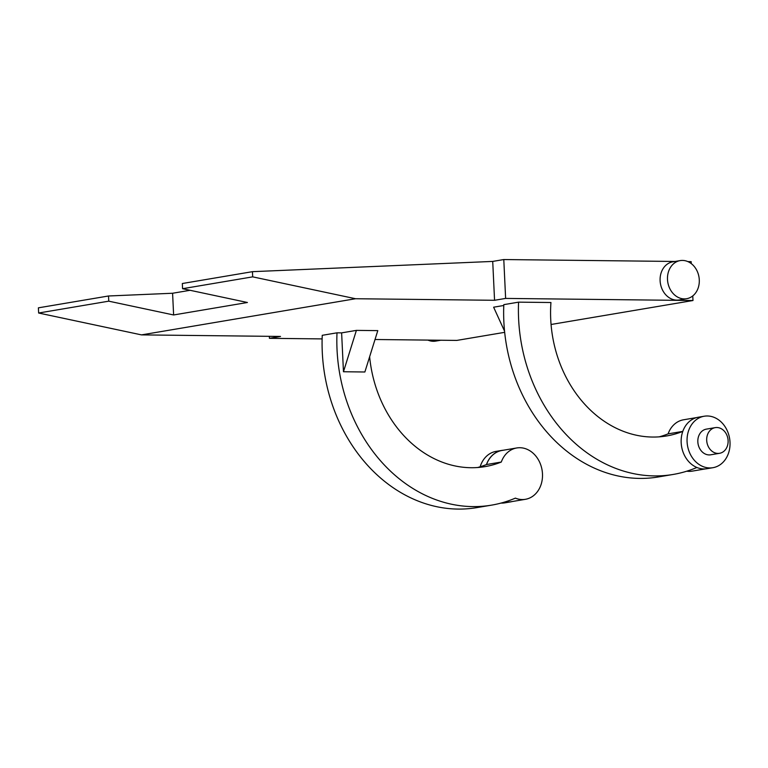 <?xml version="1.0" encoding="UTF-8"?>
<svg xmlns="http://www.w3.org/2000/svg" width="768" height="768" viewBox="0 0 768 768"><rect width="100%" height="100%" fill="white"/><g stroke="black" fill="none" stroke-linecap="round" stroke-linejoin="round"><path stroke-width="1.15" d="M699.283 279.83A19.325 15.811 -99.6 0 1 686.611 298.714A19.325 15.811 -99.6 0 1 667.795 282.288A19.325 15.811 -99.6 0 1 680.17 260.602A19.325 15.811 -99.6 0 1 699.283 279.83M686.611 298.714L679.229 299.962A19.325 15.811 -99.6 0 1 660.413 283.536A19.325 15.811 -99.6 0 1 672.787 261.84L680.17 260.602M440.794 340.243L435.658 341.107A19.325 15.811 -99.6 0 1 427.92 340.099M377.798 330.624L364.867 371.99L343.459 371.75L356.39 330.384L377.798 330.624M369.638 356.736A117.158 95.856 -99.6 0 0 485.03 466.627A117.158 95.856 -99.6 0 0 501.293 462.038A26.035 21.302 -99.6 0 1 516.73 447.965A26.035 21.302 -99.6 0 1 542.074 470.093A26.035 21.302 -99.6 0 1 525.408 499.306A26.035 21.302 -99.6 0 1 515.395 498.125A156.221 127.805 -99.6 0 1 491.539 505.142A156.221 127.805 -99.6 0 1 336.998 332.822L341.626 332.88L343.459 371.75M341.626 332.87L356.39 330.384M500.986 503.088A26.102 21.35 80.4 0 0 504.749 502.867L510.653 501.869A26.102 21.35 80.4 0 0 512.131 501.552M503.453 450.211A26.102 21.35 80.4 0 0 501.955 450.394L496.051 451.392A26.102 21.35 80.4 0 0 480.154 466.79M505.075 501.917A26.102 21.35 80.4 0 0 510.653 501.869M501.955 450.394A26.102 21.35 80.4 0 0 486.461 464.563A117.158 95.856 80.4 0 0 486.528 464.534A26.035 21.302 -99.6 0 1 501.974 450.461L516.73 447.965M525.408 499.306L510.643 501.802A26.035 21.302 -99.6 0 1 505.219 501.869M687.082 441.725A26.102 21.35 80.4 0 0 712.896 467.702A26.102 21.35 80.4 0 0 729.6 438.413A26.102 21.35 80.4 0 0 704.198 416.227A26.102 21.35 80.4 0 0 687.082 441.725M715.229 427.632L706.378 429.13A13.018 10.646 80.4 0 0 697.834 441.85A13.018 10.646 80.4 0 0 710.717 454.8L719.568 453.302A13.018 10.646 80.4 0 0 727.901 438.691A13.018 10.646 80.4 0 0 715.229 427.632A13.018 10.646 80.4 0 0 706.694 440.352A13.018 10.646 80.4 0 0 719.568 453.302M712.896 467.702L706.982 468.701A26.102 21.35 80.4 0 1 696.883 467.482A26.102 21.35 -99.6 0 1 681.178 442.723A26.102 21.35 -99.6 0 1 682.79 431.395A26.102 21.35 80.4 0 1 698.294 417.226L704.198 416.227M696.883 467.482A156.221 127.805 -99.6 0 1 673.104 474.461A156.221 127.805 -99.6 0 1 518.573 302.15L550.944 302.515A117.158 95.856 80.4 0 0 666.595 435.955A117.158 95.856 80.4 0 0 682.79 431.395L668.102 433.862A117.158 95.856 -99.6 0 1 659.155 436.848M673.104 474.461L658.339 476.957A156.221 127.805 -99.6 0 1 503.808 304.646L518.573 302.15M668.102 433.862A26.035 21.302 -99.6 0 1 683.539 419.789L696.816 417.542M705.494 468.883L692.218 471.13A26.035 21.302 -99.6 0 1 686.784 471.197M491.539 505.142L476.774 507.629A156.221 127.805 -99.6 0 1 322.243 335.318L336.998 332.822M477.59 467.52A117.158 95.856 80.4 0 0 486.461 464.563M501.293 462.038L486.528 464.534M108.758 301.171L173.616 314.966L247.421 302.496L182.573 288.701L252.691 276.854L355.546 298.733L141.494 334.886L38.64 313.018L108.758 301.171L108.518 295.987L38.4 307.834L38.64 313.018M551.069 324.49L692.986 300.518L505.622 298.416L494.554 300.288L492.72 261.418L252.442 271.67L182.323 283.517L182.573 288.701M190.08 290.294L172.589 293.251L108.518 295.987M173.616 314.966L172.589 293.251M269.347 336.326L269.434 338.323L280.512 336.451L141.494 334.886M252.691 276.854L252.442 271.67M492.72 261.418L503.789 259.546L675.024 261.466M687.907 261.61L691.152 261.648L691.238 263.587M269.434 338.323L322.118 338.909M375.024 339.504L456.797 340.416L504.672 332.333M692.986 300.518L692.765 295.92M505.622 298.416L503.789 259.546M355.546 298.733L494.554 300.288M503.779 305.482L493.622 307.2L504.557 331.171"/></g></svg>
